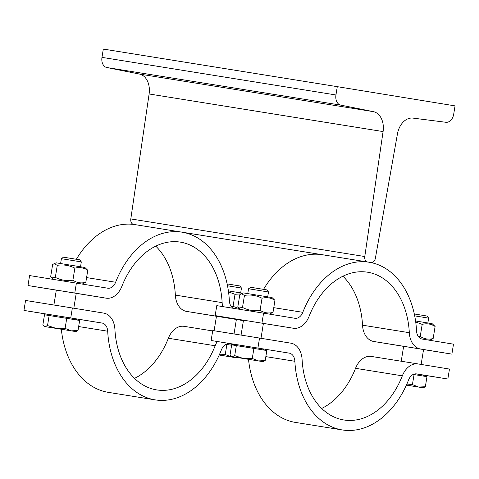 <?xml version="1.0" encoding="UTF-8"?>
<svg xmlns="http://www.w3.org/2000/svg" width="479" height="479" viewBox="0 0 479 479"><rect width="100%" height="100%" fill="white"/><g stroke="black" fill="none" stroke-linecap="round" stroke-linejoin="round"><path stroke-width="0.72" d="M364.776 256.528L383.086 131.575A18.495 13.125 99.1 0 0 373.357 111.649L340.779 105.123A9.251 6.562 -80.9 0 1 335.947 94.968L337.288 86.663L455.05 105.883L453.703 114.188A9.251 6.562 -80.9 0 1 445.913 122.283L412.958 118.109A18.495 13.125 99.1 0 0 397.444 133.916L375.374 258.259A5.047 3.581 -80.9 0 1 371.057 262.558A5.047 3.581 -80.9 0 1 371.051 262.552L367.519 261.977A5.047 3.581 -80.9 0 1 364.776 256.528L130.803 218.927L149.113 93.974A18.495 13.125 99.1 0 0 139.383 74.047L106.805 67.527A9.251 6.562 -80.9 0 1 101.973 57.366L103.314 49.068L337.288 86.663M135.258 224.657L133.545 224.382A5.047 3.581 -80.9 0 1 130.803 218.927M135.312 224.669A84.921 60.258 99.1 0 0 135.21 224.651A84.921 60.258 99.1 0 0 76.359 259.271M76.389 283.083L74.778 293.046L27.986 285.526L29.596 275.563L107.721 288.196A10.089 7.161 99.1 0 0 107.733 288.202A10.089 7.161 99.1 0 0 115.619 282.251A84.921 60.258 -80.9 0 1 182.002 232.171A84.921 60.258 -80.9 0 1 182.11 232.189A84.921 60.258 -80.9 0 1 229.369 300.818A10.089 7.161 99.1 0 0 233.069 308.242M222.663 306.578A20.178 14.316 -80.9 0 1 222.142 302.62A74.832 53.097 99.1 0 0 180.403 242.134A74.832 53.097 99.1 0 0 121.906 286.262A20.178 14.316 -80.9 0 1 106.128 298.16A20.178 14.316 -80.9 0 1 106.104 298.16L74.778 293.046M243.422 320.571L233.375 318.93A20.178 14.316 -80.9 0 1 230.812 318.158M264.701 324.044L263.336 323.822L264.701 324.044L264.767 323.654M27.986 285.526L56.3 290.148M53.893 305.003L56.306 290.094L54.648 289.831L58.049 290.37L77.885 293.597L76.227 293.334L73.814 308.219M236.375 319.505L243.41 320.637M155.759 246.14A74.832 53.097 -80.9 0 1 175.35 295.1A20.178 14.316 99.1 0 0 186.576 311.41L216.454 316.284M216.46 316.248L238.039 319.733L236.375 319.475L234.033 333.947M54.079 263.684L56.294 262.845L84.843 267.468L87.771 270.264C83.771 267.665 79.466 266.965 74.856 268.156C69.305 265.312 63.45 264.366 57.282 265.318L54.079 263.684L52.63 264.588L50.672 276.64L51.75 277.928L55.33 277.377C60.881 280.221 66.737 281.167 72.904 280.215C76.897 282.814 81.208 283.52 85.819 282.323L82.232 284.035M87.771 270.264L85.819 282.323M74.856 268.156L72.904 280.215M57.282 265.318L55.33 277.377M231.261 306.554L233.057 306.356L240.045 308.919M241.045 293.855L235.009 294.298L228.537 291.897M228.399 290.903L242.679 293.22M235.009 294.298L233.057 306.356M227.519 285.777L241.464 288.053L240.68 292.897M241.464 288.053L239.973 285.981L227.13 283.891M60.611 263.528L61.396 258.684L75.143 260.899L81.316 261.911L80.532 266.755M81.316 261.911L79.819 259.84L65.845 257.57L63.468 257.193L61.396 258.684M23.95 310.422L25.561 300.465L72.359 307.985L70.742 317.942L23.95 310.422L47.954 314.338M184.134 326.343L212.676 330.929L184.158 326.349A20.178 14.316 99.1 0 0 184.134 326.343A20.178 14.316 99.1 0 0 168.363 338.246A74.832 53.097 -80.9 0 1 134.509 378.368M61.33 329.265A84.921 60.258 99.1 0 0 108.26 392.337L155.058 399.857A84.921 60.258 -80.9 0 1 107.691 331.211A10.089 7.161 99.1 0 0 102.075 323.056L70.742 317.942M47.798 315.29L47.96 314.302L67.677 317.475L76.508 318.924L76.347 319.912M44.445 326.51L42.87 324.816L44.499 314.769L66.725 318.337L79.646 320.451L78.017 330.492L75.987 331.618L44.445 326.51L75.987 331.618M43.948 326.103L44.972 326.588L47.529 325.546L56.085 328.372L65.102 328.384L71.329 330.845L78.017 330.492M49.151 315.499L47.529 325.546M66.725 318.337L65.102 328.384M235.075 344.766L229.339 343.826A10.089 7.161 99.1 0 0 229.327 343.826A10.089 7.161 99.1 0 0 221.442 349.778A84.921 60.258 -80.9 0 1 155.058 399.857M72.359 307.985L103.686 313.098A20.178 14.316 -80.9 0 1 114.918 329.402A74.832 53.097 99.1 0 0 156.657 389.894A74.832 53.097 99.1 0 0 215.155 345.766A20.178 14.316 -80.9 0 1 217.304 341.509M228.752 343.766L235.069 344.796M226.046 344.347L231.614 345.251M219.22 355.035L236.141 357.753L219.238 354.999M219.316 354.825L225.256 354.526L231.483 356.987L234.926 357.13M226.878 344.479L225.256 354.526M236.907 357.454L236.141 357.753M322.493 254.744A84.921 60.258 99.1 0 0 322.385 254.732A84.921 60.258 99.1 0 0 263.54 289.352M263.57 313.164L294.896 318.278A10.089 7.161 99.1 0 0 294.908 318.278A10.089 7.161 99.1 0 0 302.8 312.326A84.921 60.258 -80.9 0 1 369.183 262.247A84.921 60.258 -80.9 0 1 369.285 262.264A84.921 60.258 -80.9 0 1 416.55 330.893A10.089 7.161 99.1 0 0 422.167 339.048L453.493 344.161L451.883 354.119L420.55 349.005A20.178 14.316 -80.9 0 1 409.323 332.701A74.832 53.097 99.1 0 0 367.579 272.21A74.832 53.097 99.1 0 0 309.087 316.338A20.178 14.316 -80.9 0 1 293.31 328.241L215.161 315.601L216.777 305.644L263.57 313.164L261.953 323.121M293.31 328.241A20.178 14.316 -80.9 0 1 293.286 328.235L263.402 323.433L293.31 328.241M215.161 315.601L243.476 320.223M241.069 335.078L243.488 320.17L241.823 319.912L263.402 323.415M423.55 349.58L451.883 354.119M342.934 276.215A74.832 53.097 -80.9 0 1 362.525 325.181A20.178 14.316 99.1 0 0 373.758 341.491L403.629 346.365M401.222 361.232L403.641 346.311L401.977 346.048L405.354 346.586L425.214 349.814L423.556 349.55L421.143 364.441M241.254 293.765L243.47 292.92L272.024 297.543L274.952 300.345C270.952 297.746 266.647 297.04 262.031 298.237C256.481 295.393 250.625 294.447 244.464 295.393L241.254 293.765L239.805 294.663L237.853 306.722L238.931 308.009L242.506 307.452C248.056 310.296 253.918 311.242 260.079 310.296C264.079 312.895 268.384 313.595 273 312.404L269.408 314.116M274.952 300.345L273 312.404M262.031 298.237L260.079 310.296M244.464 295.393L242.506 307.452M418.436 336.629L420.233 336.432C424.232 339.036 428.537 339.737 433.154 338.539L429.561 340.258M415.574 320.978L432.172 323.684L435.106 326.486C431.106 323.882 426.801 323.181 422.185 324.379L415.712 321.972M435.106 326.486L433.154 338.539M422.185 324.379L420.233 336.432M414.7 315.859L428.645 318.128L427.861 322.972M428.645 318.128L427.154 316.056L414.311 313.973M247.787 293.609L248.571 288.765L251.469 289.22L268.491 291.986L267.707 296.836M268.491 291.986L267.001 289.921L253.02 287.645L250.643 287.268L248.571 288.765M259.534 338.06L290.867 343.174A20.178 14.316 -80.9 0 1 302.093 359.484A74.832 53.097 99.1 0 0 343.838 419.975A74.832 53.097 99.1 0 0 402.336 375.841A20.178 14.316 -80.9 0 1 418.107 363.944A20.178 14.316 -80.9 0 1 418.131 363.95L449.464 369.064L447.847 379.021L416.52 373.907A10.089 7.161 99.1 0 0 416.508 373.907A10.089 7.161 99.1 0 0 408.623 379.853A84.921 60.258 -80.9 0 1 342.234 429.932A84.921 60.258 -80.9 0 1 294.866 361.286A10.089 7.161 99.1 0 0 289.25 353.137L211.131 340.503L212.742 330.54L259.534 338.06L257.924 348.023M418.083 363.938L371.339 356.43A20.178 14.316 99.1 0 0 371.315 356.424A20.178 14.316 99.1 0 0 355.538 368.321A74.832 53.097 -80.9 0 1 321.684 408.443M248.505 359.34A84.921 60.258 99.1 0 0 295.441 422.412L342.234 429.932M211.131 340.503L235.129 344.419M234.979 345.365L235.135 344.377L289.25 353.137M231.626 356.586L230.052 354.891L231.68 344.844L253.906 348.419L266.821 350.526L265.198 360.573L263.163 361.693L231.626 356.586L263.163 361.693M231.129 356.178L232.153 356.663L234.704 355.622L243.266 358.454L252.277 358.466L258.51 360.926L265.198 360.573M236.333 345.581L234.704 355.622M253.906 348.419L252.277 358.466M423.837 375.177L447.847 379.021M415.928 373.848L423.843 375.141L423.681 376.129M413.227 374.422L426.975 376.668L425.352 386.715L423.316 387.834L406.414 385.074M406.396 385.116L423.316 387.834M406.491 384.906L412.431 384.601L418.664 387.068L425.352 386.715M414.06 374.56L412.431 384.601M149.113 93.974L383.086 131.575M139.383 74.047L373.357 111.649M106.805 67.527L340.779 105.123M101.973 57.366L335.947 94.968M182.619 232.273L321.774 254.636L182.619 232.273M369.794 262.354L371.051 262.552L369.794 262.354M133.545 224.382L367.519 261.977M115.619 282.251L86.585 277.586M106.104 298.16L76.221 293.358L106.128 298.16M186.576 311.41L233.375 318.93M222.142 302.62L175.35 295.1M102.075 323.056L76.502 318.948M78.658 326.546L107.691 331.211M168.363 338.246L215.155 345.766M302.8 312.326L273.766 307.662M373.758 341.491L420.55 349.005M409.323 332.701L362.525 325.181M265.833 356.621L294.866 361.286M355.538 368.321L402.336 375.841M135.21 224.651L182.002 232.171M53.552 279.401L51.75 277.928M214.107 330.755L216.46 316.236M322.385 254.732L369.183 262.247M260.989 338.3L263.408 323.397M240.727 309.476L238.931 308.009M263.528 349.987L263.69 349.005M371.315 356.424L418.107 363.944"/></g></svg>
